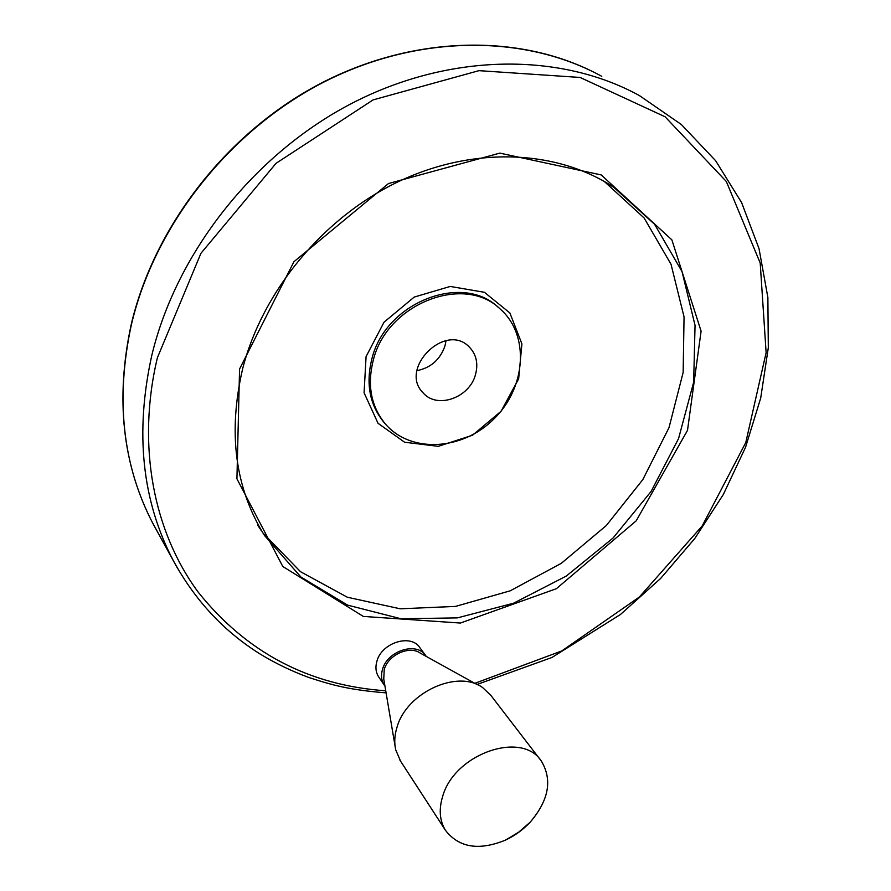 <?xml version="1.0" encoding="UTF-8"?>
<svg xmlns="http://www.w3.org/2000/svg" width="891" height="891" viewBox="0 0 891 891"><rect width="100%" height="100%" fill="white"/><g stroke="black" fill="none" stroke-linecap="round" stroke-linejoin="round"><path stroke-width="1.34" d="M442.66 796.409C438.706 809.362 439.619 820.633 445.389 830.212C458.82 847.653 478.846 850.95 505.464 840.113C514.809 835.736 523.039 829.766 530.167 822.193C548.878 800.174 552.598 779.792 541.327 761.07C521.97 730.353 454.432 753.719 442.66 796.409M416.932 370.656C430.776 367.849 440.121 359.641 444.943 346.02L446.035 340.685M475.438 374.799C469.401 397.832 437.113 409.27 423.203 392.953C398.31 368.796 445.489 321.729 469.267 347C476.384 354.429 478.445 363.695 475.438 374.799M540.592 760.112L490.896 695.437L482.844 687.752C458.019 668.907 406.307 692.418 396.907 727.579C394.546 735.365 394.145 742.738 395.682 749.721L400.538 761.103M378.887 677.193L378.597 676.77C375.79 672.315 375.211 667.181 376.871 661.345C381.604 642.611 411.041 633.445 419.873 647.712L425.441 655.275M257.644 525.1L261.33 530.691M262.99 533.063L300.534 571.732L347.401 597.248L400.182 608.798L455.501 606.415L510.164 590.833L561.297 563.335L606.292 525.567L642.857 479.558L669.018 427.624L683.152 372.427L684.054 316.895L671.034 264.282L644.137 217.994L604.298 181.463M373.34 359.986C367.003 384.968 370.957 406.229 385.202 423.771C410.628 453.82 462.808 450.512 494.193 418.692C526.091 387.385 529.844 334.893 500.219 309.032C464.345 273.648 387.028 303.586 373.34 359.986M426.243 656.422L425.764 655.709C416.899 641.375 387.273 650.653 382.473 669.509C380.802 675.367 381.37 680.535 384.188 685.012L384.945 686.07M477.42 684.745L420.407 653.192C409.604 645.151 388.108 654.818 384.233 669.598L383.754 679.009L395.014 745.778M601.77 76.314C525.412 34.448 418.97 33.68 324.046 81.972C229.31 130.42 154.633 225.39 131.333 324.87C115.307 399.235 122.568 465.57 153.118 523.886L157.172 531.259M476.963 684.5L551.952 657.48L620.526 614.434L660.599 578.482L694.813 538.465L723.358 494.438L745.533 447.315L760.702 398.054L768.309 347.735L767.875 297.516L759.032 248.667L741.602 202.558L715.596 160.67L681.314 124.495L639.37 95.549C561.241 52.647 451.358 52.279 352.803 102.844C254.414 153.553 176.407 252.487 151.771 355.487C134.808 432.469 141.97 500.82 173.255 560.528L177.777 568.725M474.847 683.33L561.787 650.92L639.348 597.037L702.208 525.924L745.778 442.549L766.126 352.658L760.201 263.023L726.343 181.508L665.065 116.766L580.086 77.45L478.99 70.656L373.129 99.881L276.065 163.309L200.932 253.311L157.373 357.781C136.39 446.035 153.775 532.061 198.248 592.225C246.607 652.602 309.11 685.457 385.747 690.792M239.568 369.03L236.928 478.801L282.792 566.498L363.316 616.427L460.391 623.043L556.396 588.695L636.196 520.834L687.507 430.364L701.094 331.151L671.87 239.857L601.213 174.937L499.829 153.118L388.509 183.535L293.919 261.742L239.568 369.03M605.657 182.254L613.676 187.21C557.51 150.245 474.948 145.679 399.424 181.163C324.034 216.747 262.734 290.511 242.686 368.584C227.773 432.569 235.046 488.212 264.516 535.524L300.935 577.045L347.613 605.134L400.939 618.755L457.373 617.886L513.517 603.229L566.297 576.054L612.963 538.108L651.087 491.476L678.563 438.584L693.655 382.183L695.047 325.371L682.016 271.543L654.573 224.276L613.676 187.21L604.131 181.374M366.078 356.589L364.074 392.775L378.029 423.292L404.614 442.237L438.294 446.335L472.542 435.231L501.065 411.263L518.651 378.831L521.914 343.87L509.875 312.964L484.414 292.293L450.222 286.445L414.204 297.082L383.999 322.23L366.078 356.589M498.392 307.484C462.429 272.457 385.58 302.394 371.97 358.538C365.655 383.486 369.609 404.714 383.843 422.234L385.202 423.771M505.453 840.124L518.573 832.261L530.145 822.215M468.488 346.287L469.267 347M445.389 830.212L399.948 760.201M386.093 692.864C350.04 689.968 333.234 685.48 308.698 677.438C291.758 671.201 275.553 663.394 260.105 654.016C223.775 631.318 194.828 600.155 173.255 560.528L153.118 523.886C122.457 465.28 115.162 398.778 131.233 324.38C153.92 227.873 224.655 135.621 315.559 86.137C406.63 36.865 510.532 32.934 588.149 69.409M384.188 685.012L378.597 676.77"/></g></svg>
